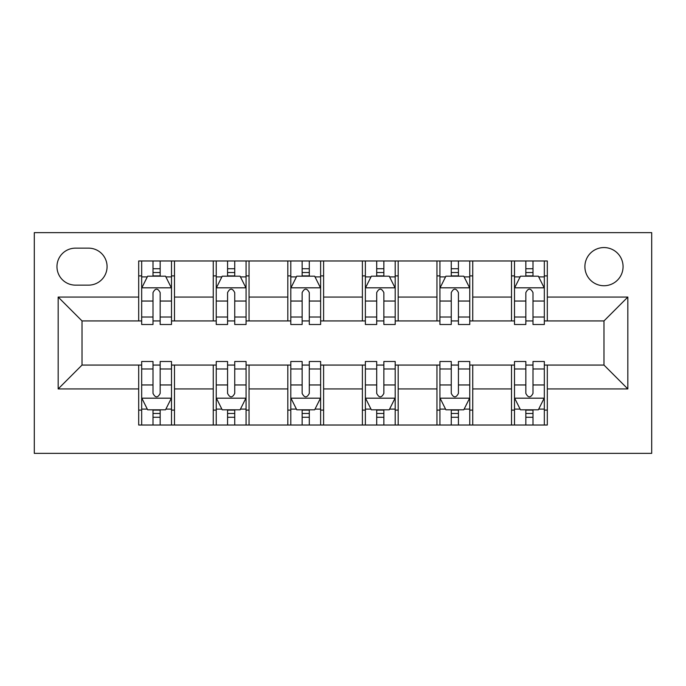 <?xml version="1.0" encoding="UTF-8"?>
<svg xmlns="http://www.w3.org/2000/svg" width="686" height="686" viewBox="0 0 686 686"><rect width="100%" height="100%" fill="white"/><g stroke="black" fill="none" stroke-linecap="round" stroke-linejoin="round"><path stroke-width="1.03" d="M603.98 247.56A19.088 19.088 0 0 0 584.892 266.648A19.088 19.088 0 0 0 603.98 285.736A19.088 19.088 0 0 0 623.068 266.648A19.088 19.088 0 0 0 603.98 247.56M34.3 453.36L651.7 453.36L651.7 232.64L34.3 232.64L34.3 453.36M75.46 285.136L88.58 285.136A18.496 18.496 0 0 0 107.076 266.648A18.496 18.496 0 0 0 88.58 248.152L75.46 248.152A18.496 18.496 0 0 0 56.964 266.648A18.496 18.496 0 0 0 75.46 285.136M138.692 388.936L58.164 388.936L58.164 297.064L138.692 297.064L138.692 320.928L82.02 320.928L82.02 365.072L138.692 365.072L138.692 425.02L547.308 425.02L547.308 365.072L603.98 365.072L603.98 320.928L547.308 320.928L547.308 297.064L627.836 297.064L627.836 388.936L547.308 388.936M547.308 297.064L547.308 260.98L138.692 260.98L138.692 297.064M511.516 260.98L511.516 320.928L514.5 320.928M525.836 320.928L532.996 320.928M544.324 320.928L547.308 320.928M511.516 320.928L469.764 320.928M436.956 260.98L436.956 320.928L439.932 320.928M451.268 320.928L458.428 320.928M436.956 320.928L395.196 320.928M362.388 260.98L362.388 320.928L365.372 320.928M376.7 320.928L383.86 320.928M362.388 320.928L320.628 320.928M287.82 260.98L287.82 320.928L290.804 320.928M302.14 320.928L309.3 320.928M287.82 320.928L246.068 320.928M213.26 260.98L213.26 320.928L216.236 320.928M227.572 320.928L234.732 320.928M213.26 320.928L171.5 320.928M138.692 320.928L141.676 320.928M153.004 320.928L160.164 320.928M138.692 365.072L141.676 365.072M153.004 365.072L160.164 365.072M171.5 365.072L174.484 365.072L174.484 425.02M216.236 365.072L174.484 365.072M227.572 365.072L234.732 365.072M246.068 365.072L249.044 365.072L249.044 425.02M290.804 365.072L249.044 365.072M302.14 365.072L309.3 365.072M320.628 365.072L323.612 365.072L323.612 425.02M365.372 365.072L323.612 365.072M376.7 365.072L383.86 365.072M395.196 365.072L398.18 365.072L398.18 425.02M439.932 365.072L398.18 365.072M451.268 365.072L458.428 365.072M469.764 365.072L472.74 365.072L472.74 425.02M514.5 365.072L472.74 365.072M525.836 365.072L532.996 365.072M544.324 365.072L547.308 365.072M174.484 260.98L174.484 320.928M138.692 275.892L141.676 275.892M153.004 275.892L160.164 275.892M171.5 275.892L174.484 275.892M138.692 410.108L141.676 410.108M153.004 410.108L160.164 410.108M171.5 410.108L174.484 410.108M213.26 365.072L213.26 425.02M249.044 260.98L249.044 320.928M213.26 275.892L216.236 275.892M227.572 275.892L234.732 275.892M246.068 275.892L249.044 275.892M213.26 410.108L216.236 410.108M227.572 410.108L234.732 410.108M246.068 410.108L249.044 410.108M287.82 365.072L287.82 425.02M287.82 410.108L290.804 410.108M302.14 410.108L309.3 410.108M320.628 410.108L323.612 410.108M323.612 260.98L323.612 320.928M287.82 275.892L290.804 275.892M302.14 275.892L309.3 275.892M320.628 275.892L323.612 275.892M362.388 365.072L362.388 425.02M362.388 410.108L365.372 410.108M376.7 410.108L383.86 410.108M395.196 410.108L398.18 410.108M398.18 260.98L398.18 320.928M362.388 275.892L365.372 275.892M376.7 275.892L383.86 275.892M395.196 275.892L398.18 275.892M436.956 365.072L436.956 425.02M436.956 410.108L439.932 410.108M451.268 410.108L458.428 410.108M469.764 410.108L472.74 410.108M472.74 260.98L472.74 320.928M436.956 275.892L439.932 275.892M451.268 275.892L458.428 275.892M469.764 275.892L472.74 275.892M511.516 365.072L511.516 425.02M511.516 410.108L514.5 410.108M525.836 410.108L532.996 410.108M544.324 410.108L547.308 410.108M511.516 275.892L514.5 275.892M525.836 275.892L532.996 275.892M544.324 275.892L547.308 275.892M82.02 320.928L58.164 297.064M82.02 365.072L58.164 388.936M627.836 297.064L603.98 320.928M627.836 388.936L603.98 365.072M160.164 268.732L153.004 268.732M171.5 317.026L160.164 317.026L160.164 324.504L171.5 324.504L171.5 288.12L165.532 276.192L147.636 276.192L141.676 288.12L141.676 324.504L153.004 324.504L153.004 317.026L141.676 317.026M141.676 288.12L141.676 260.98M171.5 288.12L171.5 260.98M153.004 276.192L153.004 260.98M160.164 260.98L160.164 276.192M160.164 317.026L160.164 292.596C157.78 288 155.396 288 153.004 292.596L153.004 317.026M153.004 417.268L160.164 417.268M141.676 368.974L153.004 368.974L153.004 361.496L141.676 361.496L141.676 397.88L147.636 409.808L165.532 409.808L171.5 397.88L171.5 361.496L160.164 361.496L160.164 368.974L171.5 368.974M171.5 397.88L171.5 425.02M141.676 397.88L141.676 425.02M160.164 409.808L160.164 425.02M153.004 425.02L153.004 409.808M153.004 368.974L153.004 393.404C155.388 398 157.78 398 160.164 393.404L160.164 368.974M234.732 268.732L227.572 268.732M246.068 317.026L234.732 317.026L234.732 324.504L246.068 324.504L246.068 288.12L240.1 276.192L222.204 276.192L216.236 288.12L216.236 324.504L227.572 324.504L227.572 317.026L216.236 317.026M216.236 288.12L216.236 260.98M246.068 288.12L246.068 260.98M227.572 276.192L227.572 260.98M234.732 260.98L234.732 276.192M234.732 317.026L234.732 292.596C232.348 288 229.964 288 227.572 292.596L227.572 317.026M309.3 268.732L302.14 268.732M320.628 317.026L309.3 317.026L309.3 324.504L320.628 324.504L320.628 288.12L314.668 276.192L296.772 276.192L290.804 288.12L290.804 324.504L302.14 324.504L302.14 317.026L290.804 317.026M290.804 288.12L290.804 260.98M320.628 288.12L320.628 260.98M302.14 276.192L302.14 260.98M309.3 260.98L309.3 276.192M309.3 317.026L309.3 292.596C306.916 288 304.524 288 302.14 292.596L302.14 317.026M383.86 268.732L376.7 268.732M395.196 317.026L383.86 317.026L383.86 324.504L395.196 324.504L395.196 288.12L389.228 276.192L371.332 276.192L365.372 288.12L365.372 324.504L376.7 324.504L376.7 317.026L365.372 317.026M365.372 288.12L365.372 260.98M395.196 288.12L395.196 260.98M376.7 276.192L376.7 260.98M383.86 260.98L383.86 276.192M383.86 317.026L383.86 292.596C381.476 288 379.092 288 376.7 292.596L376.7 317.026M227.572 417.268L234.732 417.268M216.236 368.974L227.572 368.974L227.572 361.496L216.236 361.496L216.236 397.88L222.204 409.808L240.1 409.808L246.068 397.88L246.068 361.496L234.732 361.496L234.732 368.974L246.068 368.974M246.068 397.88L246.068 425.02M216.236 397.88L216.236 425.02M234.732 409.808L234.732 425.02M227.572 425.02L227.572 409.808M227.572 368.974L227.572 393.404C229.956 398 232.34 398 234.732 393.404L234.732 368.974M302.14 417.268L309.3 417.268M290.804 368.974L302.14 368.974L302.14 361.496L290.804 361.496L290.804 397.88L296.772 409.808L314.668 409.808L320.628 397.88L320.628 361.496L309.3 361.496L309.3 368.974L320.628 368.974M320.628 397.88L320.628 425.02M290.804 397.88L290.804 425.02M309.3 409.808L309.3 425.02M302.14 425.02L302.14 409.808M302.14 368.974L302.14 393.404C304.524 398 306.908 398 309.3 393.404L309.3 368.974M376.7 417.268L383.86 417.268M365.372 368.974L376.7 368.974L376.7 361.496L365.372 361.496L365.372 397.88L371.332 409.808L389.228 409.808L395.196 397.88L395.196 361.496L383.86 361.496L383.86 368.974L395.196 368.974M395.196 397.88L395.196 425.02M365.372 397.88L365.372 425.02M383.86 409.808L383.86 425.02M376.7 425.02L376.7 409.808M376.7 368.974L376.7 393.404C379.084 398 381.476 398 383.86 393.404L383.86 368.974M458.428 268.732L451.268 268.732M469.764 317.026L458.428 317.026L458.428 324.504L469.764 324.504L469.764 288.12L463.796 276.192L445.9 276.192L439.932 288.12L439.932 324.504L451.268 324.504L451.268 317.026L439.932 317.026M439.932 288.12L439.932 260.98M469.764 288.12L469.764 260.98M451.268 276.192L451.268 260.98M458.428 260.98L458.428 276.192M458.428 317.026L458.428 292.596C456.044 288 453.66 288 451.268 292.596L451.268 317.026M451.268 417.268L458.428 417.268M439.932 368.974L451.268 368.974L451.268 361.496L439.932 361.496L439.932 397.88L445.9 409.808L463.796 409.808L469.764 397.88L469.764 361.496L458.428 361.496L458.428 368.974L469.764 368.974M469.764 397.88L469.764 425.02M439.932 397.88L439.932 425.02M458.428 409.808L458.428 425.02M451.268 425.02L451.268 409.808M451.268 368.974L451.268 393.404C453.652 398 456.036 398 458.428 393.404L458.428 368.974M532.996 268.732L525.836 268.732M544.324 317.026L532.996 317.026L532.996 324.504L544.324 324.504L544.324 288.12L538.364 276.192L520.468 276.192L514.5 288.12L514.5 324.504L525.836 324.504L525.836 317.026L514.5 317.026M514.5 288.12L514.5 260.98M544.324 288.12L544.324 260.98M525.836 276.192L525.836 260.98M532.996 260.98L532.996 276.192M532.996 317.026L532.996 292.596C530.612 288 528.22 288 525.836 292.596L525.836 317.026M525.836 417.268L532.996 417.268M514.5 368.974L525.836 368.974L525.836 361.496L514.5 361.496L514.5 397.88L520.468 409.808L538.364 409.808L544.324 397.88L544.324 361.496L532.996 361.496L532.996 368.974L544.324 368.974M544.324 397.88L544.324 425.02M514.5 397.88L514.5 425.02M532.996 409.808L532.996 425.02M525.836 425.02L525.836 409.808M525.836 368.974L525.836 393.404C528.22 398 530.604 398 532.996 393.404L532.996 368.974M213.26 388.936L174.484 388.936M213.26 297.064L174.484 297.064M287.82 297.064L249.044 297.064M287.82 388.936L249.044 388.936M362.388 297.064L323.612 297.064M362.388 388.936L323.612 388.936M436.956 297.064L398.18 297.064M436.956 388.936L398.18 388.936M511.516 297.064L472.74 297.064M511.516 388.936L472.74 388.936M171.354 287.82L141.822 287.82M141.676 276.904L147.284 276.904M165.892 276.904L171.5 276.904M153.004 301.043L141.676 301.043M171.5 301.043L160.164 301.043M160.164 272.531L153.004 272.531M141.822 398.18L171.354 398.18M171.5 409.096L165.892 409.096M147.284 409.096L141.676 409.096M160.164 384.957L171.5 384.957M141.676 384.957L153.004 384.957M153.004 413.469L160.164 413.469M245.914 287.82L216.39 287.82M216.236 276.904L221.844 276.904M240.46 276.904L246.068 276.904M227.572 301.043L216.236 301.043M246.068 301.043L234.732 301.043M234.732 272.531L227.572 272.531M320.482 287.82L290.95 287.82M290.804 276.904L296.412 276.904M315.02 276.904L320.628 276.904M302.14 301.043L290.804 301.043M320.628 301.043L309.3 301.043M309.3 272.531L302.14 272.531M395.05 287.82L365.518 287.82M365.372 276.904L370.98 276.904M389.588 276.904L395.196 276.904M376.7 301.043L365.372 301.043M395.196 301.043L383.86 301.043M383.86 272.531L376.7 272.531M216.39 398.18L245.914 398.18M246.068 409.096L240.46 409.096M221.844 409.096L216.236 409.096M234.732 384.957L246.068 384.957M216.236 384.957L227.572 384.957M227.572 413.469L234.732 413.469M290.95 398.18L320.482 398.18M320.628 409.096L315.02 409.096M296.412 409.096L290.804 409.096M309.3 384.957L320.628 384.957M290.804 384.957L302.14 384.957M302.14 413.469L309.3 413.469M365.518 398.18L395.05 398.18M395.196 409.096L389.588 409.096M370.98 409.096L365.372 409.096M383.86 384.957L395.196 384.957M365.372 384.957L376.7 384.957M376.7 413.469L383.86 413.469M469.61 287.82L440.086 287.82M439.932 276.904L445.54 276.904M464.156 276.904L469.764 276.904M451.268 301.043L439.932 301.043M469.764 301.043L458.428 301.043M458.428 272.531L451.268 272.531M440.086 398.18L469.61 398.18M469.764 409.096L464.156 409.096M445.54 409.096L439.932 409.096M458.428 384.957L469.764 384.957M439.932 384.957L451.268 384.957M451.268 413.469L458.428 413.469M544.178 287.82L514.646 287.82M514.5 276.904L520.108 276.904M538.716 276.904L544.324 276.904M525.836 301.043L514.5 301.043M544.324 301.043L532.996 301.043M532.996 272.531L525.836 272.531M514.646 398.18L544.178 398.18M544.324 409.096L538.716 409.096M520.108 409.096L514.5 409.096M532.996 384.957L544.324 384.957M514.5 384.957L525.836 384.957M525.836 413.469L532.996 413.469"/></g></svg>
